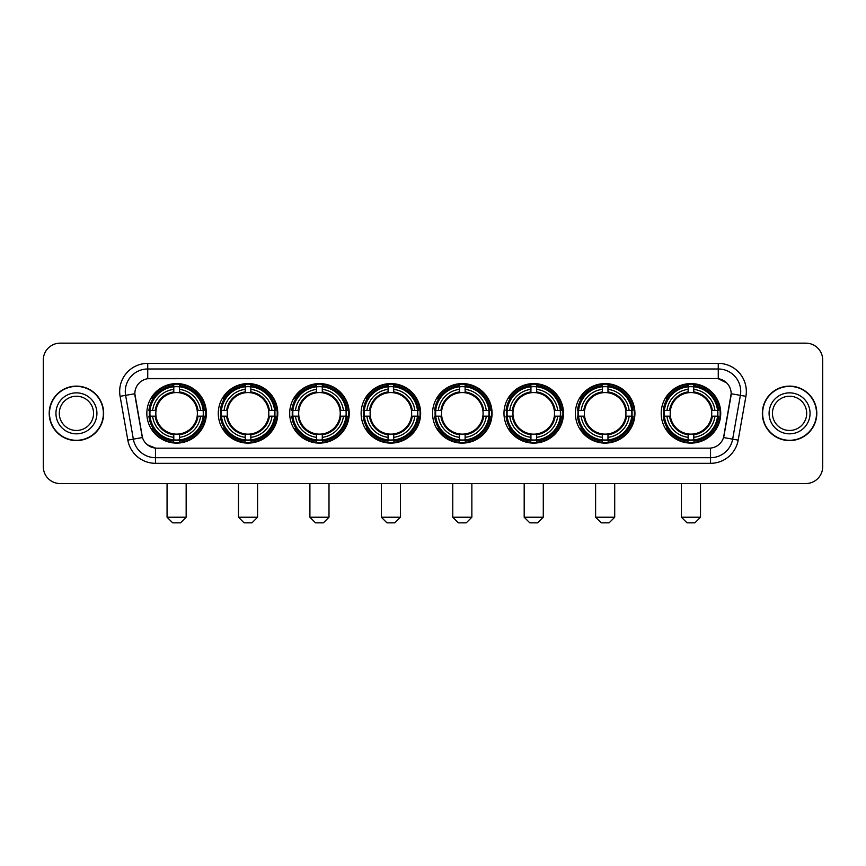 <?xml version="1.0" encoding="UTF-8"?>
<svg xmlns="http://www.w3.org/2000/svg" width="866" height="866" viewBox="0 0 866 866"><rect width="100%" height="100%" fill="white"/><g stroke="black" fill="none" stroke-linecap="round" stroke-linejoin="round"><path stroke-width="1.3" d="M432.556 413.342A29.758 29.758 0 0 0 462.314 443.111A29.758 29.758 0 0 0 492.072 413.342A29.758 29.758 0 0 0 462.314 383.584A29.758 29.758 0 0 0 432.556 413.342M218.275 413.342A29.758 29.758 0 0 0 248.033 443.111A29.758 29.758 0 0 0 277.791 413.342A29.758 29.758 0 0 0 248.033 383.584A29.758 29.758 0 0 0 218.275 413.342M289.699 413.342A29.758 29.758 0 0 0 319.457 443.111A29.758 29.758 0 0 0 349.225 413.342A29.758 29.758 0 0 0 319.457 383.584A29.758 29.758 0 0 0 289.699 413.342M361.122 413.342A29.758 29.758 0 0 0 390.891 443.111A29.758 29.758 0 0 0 420.649 413.342A29.758 29.758 0 0 0 390.891 383.584A29.758 29.758 0 0 0 361.122 413.342M503.98 413.342A29.758 29.758 0 0 0 533.737 443.111A29.758 29.758 0 0 0 563.495 413.342A29.758 29.758 0 0 0 533.737 383.584A29.758 29.758 0 0 0 503.98 413.342M575.403 413.342A29.758 29.758 0 0 0 605.161 443.111A29.758 29.758 0 0 0 634.93 413.342A29.758 29.758 0 0 0 605.161 383.584A29.758 29.758 0 0 0 575.403 413.342M661.202 413.342A29.758 29.758 0 0 0 690.971 443.111A29.758 29.758 0 0 0 720.728 413.342A29.758 29.758 0 0 0 690.971 383.584A29.758 29.758 0 0 0 661.202 413.342M146.841 413.342A29.758 29.758 0 0 0 176.61 443.111A29.758 29.758 0 0 0 206.368 413.342A29.758 29.758 0 0 0 176.61 383.584A29.758 29.758 0 0 0 146.841 413.342M127.822 440.123L120.093 396.325A28.08 28.08 0 0 1 147.74 363.374L718.26 363.374A28.08 28.08 0 0 1 745.907 396.325L738.178 440.123A28.08 28.08 0 0 1 710.531 463.321L155.469 463.321A28.08 28.08 0 0 1 127.822 440.123L133.342 439.149L125.624 395.351A22.462 22.462 0 0 1 147.74 368.981L718.26 368.981A22.462 22.462 0 0 1 740.376 395.351L732.658 439.149A22.462 22.462 0 0 1 710.531 457.703L155.469 457.703A22.462 22.462 0 0 1 133.342 439.149L142.457 437.536L134.825 393.727A15.166 15.166 0 0 0 135.064 396.325L141.992 435.63A15.166 15.166 0 0 0 156.919 448.166L709.081 448.166A15.166 15.166 0 0 0 724.008 435.63L730.936 396.325A15.166 15.166 0 0 0 716.009 378.529L149.991 378.529A15.166 15.166 0 0 0 134.825 393.694L134.999 391.443M149.515 416.156A27.236 27.236 0 0 1 149.515 410.538M663.876 416.156A27.236 27.236 0 0 1 663.876 410.538M578.077 416.156A27.236 27.236 0 0 1 578.077 410.538M506.653 416.156A27.236 27.236 0 0 1 506.653 410.538M363.796 416.156A27.236 27.236 0 0 1 363.796 410.538M292.372 416.156A27.236 27.236 0 0 1 292.372 410.538M220.949 416.156A27.236 27.236 0 0 1 220.949 410.538M435.219 416.156A27.236 27.236 0 0 1 435.219 410.538M49.2 413.342A27.236 27.236 0 0 0 76.435 440.577A27.236 27.236 0 0 0 103.66 413.342A27.236 27.236 0 0 0 76.435 386.117A27.236 27.236 0 0 0 49.2 413.342M762.34 413.342A27.236 27.236 0 0 0 789.565 440.577A27.236 27.236 0 0 0 816.8 413.342A27.236 27.236 0 0 0 789.565 386.117A27.236 27.236 0 0 0 762.34 413.342M147.74 363.374L147.74 378.702L716.009 378.529L718.26 378.702L726.726 382.967M709.081 448.166L156.919 448.166M155.469 463.321L155.469 448.09L147.372 444.778M745.907 396.325L731.175 393.727L723.543 437.536L738.178 440.123M822.7 359.996A16.844 16.844 0 0 0 805.856 343.153L60.144 343.153A16.844 16.844 0 0 0 43.3 359.996L43.3 466.687A16.844 16.844 0 0 0 60.144 483.542L805.856 483.542A16.844 16.844 0 0 0 822.7 466.687L822.7 359.996L822.7 466.687M43.3 359.996L43.3 466.687M805.856 343.153L60.144 343.153M60.144 483.542L805.856 483.542M93.55 413.342A17.114 17.114 0 0 0 76.435 396.227A17.114 17.114 0 0 0 59.31 413.342A17.114 17.114 0 0 0 76.435 430.467A17.114 17.114 0 0 0 93.55 413.342A17.114 17.114 0 0 1 76.435 430.467A17.114 17.114 0 0 1 59.31 413.342M103.379 413.342A26.954 26.954 0 0 0 76.435 386.398A26.954 26.954 0 0 0 49.481 413.342A26.954 26.954 0 0 0 76.435 440.296A26.954 26.954 0 0 0 103.379 413.342M806.69 413.342A17.114 17.114 0 0 0 789.565 396.227A17.114 17.114 0 0 0 772.45 413.342A17.114 17.114 0 0 0 789.565 430.467A17.114 17.114 0 0 0 806.69 413.342A17.114 17.114 0 0 1 789.565 430.467A17.114 17.114 0 0 1 772.45 413.342M816.519 413.342A26.954 26.954 0 0 0 789.565 386.398A26.954 26.954 0 0 0 762.621 413.342A26.954 26.954 0 0 0 789.565 440.296A26.954 26.954 0 0 0 816.519 413.342M180.539 522.847L172.68 522.847L167.062 517.229L186.158 517.229L180.539 522.847M197.188 416.156A20.773 20.773 0 0 0 179.414 392.763L179.414 391.93L179.414 392.763A20.773 20.773 0 0 0 156.021 416.156A20.773 20.773 0 0 0 197.188 416.156L198.022 416.156L197.188 416.156A20.773 20.773 0 0 1 179.414 433.931L179.414 437.33A24.151 24.151 0 0 0 200.587 416.156L204.322 416.156A27.853 27.853 0 0 1 179.414 441.054L179.414 439.928A26.727 26.727 0 0 0 203.185 416.156M150.078 416.156A26.673 26.673 0 0 1 150.078 410.538M179.414 386.821A26.673 26.673 0 0 0 173.795 386.821M203.131 410.538A26.673 26.673 0 0 1 203.131 416.156M204.322 410.538A27.853 27.853 0 0 0 179.414 385.641L179.414 386.766A26.727 26.727 0 0 1 203.185 410.538L204.322 410.538M148.898 416.156A27.853 27.853 0 0 0 173.795 441.054L173.795 439.928A26.727 26.727 0 0 1 150.024 416.156L148.898 416.156M203.185 410.538L200.587 410.538A24.151 24.151 0 0 0 179.414 389.364L179.414 386.766M179.414 439.928L179.414 437.33M150.024 416.156L152.622 416.156A24.151 24.151 0 0 0 173.795 437.33L173.795 439.928M179.414 389.364L179.414 391.93A21.596 21.596 0 0 1 198.022 410.538L200.587 410.538M200.587 416.156L198.022 416.156A21.596 21.596 0 0 1 179.414 434.764L179.414 433.931M173.795 437.33L173.795 433.931A20.773 20.773 0 0 1 156.021 416.156L152.622 416.156M197.188 410.538L198.022 410.538M179.414 439.874A26.673 26.673 0 0 1 173.795 439.874M173.795 385.641A27.853 27.853 0 0 0 148.898 410.538L150.024 410.538A26.727 26.727 0 0 1 173.795 386.766L173.795 385.641M173.795 386.766L173.795 389.364A24.151 24.151 0 0 0 152.622 410.538L150.024 410.538M152.622 410.538L155.187 410.538A21.596 21.596 0 0 1 173.795 391.93L173.795 389.364M155.187 410.538L156.021 410.538L155.187 410.538M173.795 433.931L173.795 434.764A21.596 21.596 0 0 1 155.187 416.156M153.239 398.187L151.647 398.187A29.195 29.195 0 0 1 205.805 413.342A29.195 29.195 0 0 1 151.647 428.508L153.239 428.508M251.963 522.847L244.104 522.847L238.486 517.229L257.581 517.229L251.963 522.847M268.622 416.156A20.773 20.773 0 0 0 250.837 392.763L250.837 391.93L250.837 392.763A20.773 20.773 0 0 0 227.444 416.156A20.773 20.773 0 0 0 268.622 416.156L269.445 416.156L268.622 416.156A20.773 20.773 0 0 1 250.837 433.931L250.837 437.33A24.151 24.151 0 0 0 272.011 416.156L275.745 416.156A27.853 27.853 0 0 1 250.837 441.054L250.837 439.928A26.727 26.727 0 0 0 274.609 416.156M221.512 416.156A26.673 26.673 0 0 1 221.512 410.538M250.837 386.821A26.673 26.673 0 0 0 245.23 386.821M274.554 410.538A26.673 26.673 0 0 1 274.554 416.156M275.745 410.538A27.853 27.853 0 0 0 250.837 385.641L250.837 386.766A26.727 26.727 0 0 1 274.609 410.538L275.745 410.538M220.321 416.156A27.853 27.853 0 0 0 245.23 441.054L245.23 439.928A26.727 26.727 0 0 1 221.447 416.156L220.321 416.156M274.609 410.538L272.011 410.538A24.151 24.151 0 0 0 250.837 389.364L250.837 386.766M250.837 439.928L250.837 437.33M221.447 416.156L224.056 416.156A24.151 24.151 0 0 0 245.23 437.33L245.23 439.928M250.837 389.364L250.837 391.93A21.596 21.596 0 0 1 269.445 410.538L272.011 410.538M272.011 416.156L269.445 416.156A21.596 21.596 0 0 1 250.837 434.764L250.837 433.931M245.23 437.33L245.23 433.931A20.773 20.773 0 0 1 227.444 416.156L224.056 416.156M268.622 410.538L269.445 410.538M250.837 439.874A26.673 26.673 0 0 1 245.23 439.874M245.23 385.641A27.853 27.853 0 0 0 220.321 410.538L221.447 410.538A26.727 26.727 0 0 1 245.23 386.766L245.23 385.641M245.23 386.766L245.23 389.364A24.151 24.151 0 0 0 224.056 410.538L221.447 410.538M224.056 410.538L226.621 410.538A21.596 21.596 0 0 1 245.23 391.93L245.23 389.364M226.621 410.538L227.444 410.538L226.621 410.538M245.23 433.931L245.23 434.764A21.596 21.596 0 0 1 226.621 416.156M224.673 398.187L223.082 398.187A29.195 29.195 0 0 1 277.228 413.342A29.195 29.195 0 0 1 223.082 428.508L224.673 428.508M323.386 522.847L315.527 522.847L309.909 517.229L329.004 517.229L323.386 522.847M340.046 416.156A20.773 20.773 0 0 0 322.271 392.763L322.271 391.93L322.271 392.763A20.773 20.773 0 0 0 298.878 416.156A20.773 20.773 0 0 0 340.046 416.156L340.879 416.156L340.046 416.156A20.773 20.773 0 0 1 322.271 433.931L322.271 437.33A24.151 24.151 0 0 0 343.445 416.156L347.169 416.156A27.853 27.853 0 0 1 322.271 441.054L322.271 439.928A26.727 26.727 0 0 0 346.043 416.156M292.935 416.156A26.673 26.673 0 0 1 292.935 410.538M322.271 386.821A26.673 26.673 0 0 0 316.653 386.821M345.989 410.538A26.673 26.673 0 0 1 345.989 416.156M347.169 410.538A27.853 27.853 0 0 0 322.271 385.641L322.271 386.766A26.727 26.727 0 0 1 346.043 410.538L347.169 410.538M291.745 416.156A27.853 27.853 0 0 0 316.653 441.054L316.653 439.928A26.727 26.727 0 0 1 292.881 416.156L291.745 416.156M346.043 410.538L343.445 410.538A24.151 24.151 0 0 0 322.271 389.364L322.271 386.766M322.271 439.928L322.271 437.33M292.881 416.156L295.479 416.156A24.151 24.151 0 0 0 316.653 437.33L316.653 439.928M322.271 389.364L322.271 391.93A21.596 21.596 0 0 1 340.879 410.538L343.445 410.538M343.445 416.156L340.879 416.156A21.596 21.596 0 0 1 322.271 434.764L322.271 433.931M316.653 437.33L316.653 433.931A20.773 20.773 0 0 1 298.878 416.156L295.479 416.156M340.046 410.538L340.879 410.538M322.271 439.874A26.673 26.673 0 0 1 316.653 439.874M316.653 385.641A27.853 27.853 0 0 0 291.745 410.538L292.881 410.538A26.727 26.727 0 0 1 316.653 386.766L316.653 385.641M316.653 386.766L316.653 389.364A24.151 24.151 0 0 0 295.479 410.538L292.881 410.538M295.479 410.538L298.045 410.538A21.596 21.596 0 0 1 316.653 391.93L316.653 389.364M298.045 410.538L298.878 410.538L298.045 410.538M316.653 433.931L316.653 434.764A21.596 21.596 0 0 1 298.045 416.156M296.096 398.187L294.505 398.187A29.195 29.195 0 0 1 348.662 413.342A29.195 29.195 0 0 1 294.505 428.508L296.096 428.508M394.82 522.847L386.95 522.847L381.343 517.229L400.428 517.229L394.82 522.847M411.469 416.156A20.773 20.773 0 0 0 393.694 392.763L393.694 391.93L393.694 392.763A20.773 20.773 0 0 0 370.302 416.156A20.773 20.773 0 0 0 411.469 416.156L412.303 416.156L411.469 416.156A20.773 20.773 0 0 1 393.694 433.931L393.694 437.33A24.151 24.151 0 0 0 414.868 416.156L418.592 416.156A27.853 27.853 0 0 1 393.694 441.054L393.694 439.928A26.727 26.727 0 0 0 417.466 416.156M364.359 416.156A26.673 26.673 0 0 1 364.359 410.538M393.694 386.821A26.673 26.673 0 0 0 388.076 386.821M417.412 410.538A26.673 26.673 0 0 1 417.412 416.156M418.592 410.538A27.853 27.853 0 0 0 393.694 385.641L393.694 386.766A26.727 26.727 0 0 1 417.466 410.538L418.592 410.538M363.179 416.156A27.853 27.853 0 0 0 388.076 441.054L388.076 439.928A26.727 26.727 0 0 1 364.305 416.156L363.179 416.156M417.466 410.538L414.868 410.538A24.151 24.151 0 0 0 393.694 389.364L393.694 386.766M393.694 439.928L393.694 437.33M364.305 416.156L366.903 416.156A24.151 24.151 0 0 0 388.076 437.33L388.076 439.928M393.694 389.364L393.694 391.93A21.596 21.596 0 0 1 412.303 410.538L414.868 410.538M414.868 416.156L412.303 416.156A21.596 21.596 0 0 1 393.694 434.764L393.694 433.931M388.076 437.33L388.076 433.931A20.773 20.773 0 0 1 370.302 416.156L366.903 416.156M411.469 410.538L412.303 410.538M393.694 439.874A26.673 26.673 0 0 1 388.076 439.874M388.076 385.641A27.853 27.853 0 0 0 363.179 410.538L364.305 410.538A26.727 26.727 0 0 1 388.076 386.766L388.076 385.641M388.076 386.766L388.076 389.364A24.151 24.151 0 0 0 366.903 410.538L364.305 410.538M366.903 410.538L369.468 410.538A21.596 21.596 0 0 1 388.076 391.93L388.076 389.364M369.468 410.538L370.302 410.538L369.468 410.538M388.076 433.931L388.076 434.764A21.596 21.596 0 0 1 369.468 416.156M367.52 398.187L365.928 398.187A29.195 29.195 0 0 1 420.086 413.342A29.195 29.195 0 0 1 365.928 428.508L367.52 428.508M466.244 522.847L458.385 522.847L452.766 517.229L471.862 517.229L466.244 522.847M482.892 416.156A20.773 20.773 0 0 0 465.118 392.763L465.118 391.93L465.118 392.763A20.773 20.773 0 0 0 441.725 416.156A20.773 20.773 0 0 0 482.892 416.156L483.726 416.156L482.892 416.156A20.773 20.773 0 0 1 465.118 433.931L465.118 437.33A24.151 24.151 0 0 0 486.291 416.156L490.026 416.156A27.853 27.853 0 0 1 465.118 441.054L465.118 439.928A26.727 26.727 0 0 0 488.889 416.156M435.782 416.156A26.673 26.673 0 0 1 435.782 410.538M465.118 386.821A26.673 26.673 0 0 0 459.5 386.821M488.835 410.538A26.673 26.673 0 0 1 488.835 416.156M490.026 410.538A27.853 27.853 0 0 0 465.118 385.641L465.118 386.766A26.727 26.727 0 0 1 488.889 410.538L490.026 410.538M434.602 416.156A27.853 27.853 0 0 0 459.5 441.054L459.5 439.928A26.727 26.727 0 0 1 435.728 416.156L434.602 416.156M488.889 410.538L486.291 410.538A24.151 24.151 0 0 0 465.118 389.364L465.118 386.766M465.118 439.928L465.118 437.33M435.728 416.156L438.326 416.156A24.151 24.151 0 0 0 459.5 437.33L459.5 439.928M465.118 389.364L465.118 391.93A21.596 21.596 0 0 1 483.726 410.538L486.291 410.538M486.291 416.156L483.726 416.156A21.596 21.596 0 0 1 465.118 434.764L465.118 433.931M459.5 437.33L459.5 433.931A20.773 20.773 0 0 1 441.725 416.156L438.326 416.156M482.892 410.538L483.726 410.538M465.118 439.874A26.673 26.673 0 0 1 459.5 439.874M459.5 385.641A27.853 27.853 0 0 0 434.602 410.538L435.728 410.538A26.727 26.727 0 0 1 459.5 386.766L459.5 385.641M459.5 386.766L459.5 389.364A24.151 24.151 0 0 0 438.326 410.538L435.728 410.538M438.326 410.538L440.891 410.538A21.596 21.596 0 0 1 459.5 391.93L459.5 389.364M440.891 410.538L441.725 410.538L440.891 410.538M459.5 433.931L459.5 434.764A21.596 21.596 0 0 1 440.891 416.156M438.943 398.187L437.352 398.187A29.195 29.195 0 0 1 491.509 413.342A29.195 29.195 0 0 1 437.352 428.508L438.943 428.508M537.667 522.847L529.808 522.847L524.19 517.229L543.285 517.229L537.667 522.847M554.327 416.156A20.773 20.773 0 0 0 536.541 392.763L536.541 391.93L536.541 392.763A20.773 20.773 0 0 0 513.148 416.156A20.773 20.773 0 0 0 554.327 416.156L555.149 416.156L554.327 416.156A20.773 20.773 0 0 1 536.541 433.931L536.541 437.33A24.151 24.151 0 0 0 557.715 416.156L561.449 416.156A27.853 27.853 0 0 1 536.541 441.054L536.541 439.928A26.727 26.727 0 0 0 560.324 416.156M507.216 416.156A26.673 26.673 0 0 1 507.216 410.538M536.541 386.821A26.673 26.673 0 0 0 530.934 386.821M560.259 410.538A26.673 26.673 0 0 1 560.259 416.156M561.449 410.538A27.853 27.853 0 0 0 536.541 385.641L536.541 386.766A26.727 26.727 0 0 1 560.324 410.538L561.449 410.538M506.025 416.156A27.853 27.853 0 0 0 530.934 441.054L530.934 439.928A26.727 26.727 0 0 1 507.162 416.156L506.025 416.156M560.324 410.538L557.715 410.538A24.151 24.151 0 0 0 536.541 389.364L536.541 386.766M536.541 439.928L536.541 437.33M507.162 416.156L509.76 416.156A24.151 24.151 0 0 0 530.934 437.33L530.934 439.928M536.541 389.364L536.541 391.93A21.596 21.596 0 0 1 555.149 410.538L557.715 410.538M557.715 416.156L555.149 416.156A21.596 21.596 0 0 1 536.541 434.764L536.541 433.931M530.934 437.33L530.934 433.931A20.773 20.773 0 0 1 513.148 416.156L509.76 416.156M554.327 410.538L555.149 410.538M536.541 439.874A26.673 26.673 0 0 1 530.934 439.874M530.934 385.641A27.853 27.853 0 0 0 506.025 410.538L507.162 410.538A26.727 26.727 0 0 1 530.934 386.766L530.934 385.641M530.934 386.766L530.934 389.364A24.151 24.151 0 0 0 509.76 410.538L507.162 410.538M509.76 410.538L512.326 410.538A21.596 21.596 0 0 1 530.934 391.93L530.934 389.364M512.326 410.538L513.148 410.538L512.326 410.538M530.934 433.931L530.934 434.764A21.596 21.596 0 0 1 512.326 416.156M510.377 398.187L508.786 398.187A29.195 29.195 0 0 1 562.932 413.342A29.195 29.195 0 0 1 508.786 428.508L510.377 428.508M609.09 522.847L601.231 522.847L595.613 517.229L614.708 517.229L609.09 522.847M625.75 416.156A20.773 20.773 0 0 0 607.975 392.763L607.975 391.93L607.975 392.763A20.773 20.773 0 0 0 584.582 416.156A20.773 20.773 0 0 0 625.75 416.156L626.583 416.156L625.75 416.156A20.773 20.773 0 0 1 607.975 433.931L607.975 437.33A24.151 24.151 0 0 0 629.149 416.156L632.873 416.156A27.853 27.853 0 0 1 607.975 441.054L607.975 439.928A26.727 26.727 0 0 0 631.747 416.156M578.64 416.156A26.673 26.673 0 0 1 578.64 410.538M607.975 386.821A26.673 26.673 0 0 0 602.357 386.821M631.693 410.538A26.673 26.673 0 0 1 631.693 416.156M632.873 410.538A27.853 27.853 0 0 0 607.975 385.641L607.975 386.766A26.727 26.727 0 0 1 631.747 410.538L632.873 410.538M577.46 416.156A27.853 27.853 0 0 0 602.357 441.054L602.357 439.928A26.727 26.727 0 0 1 578.585 416.156L577.46 416.156M631.747 410.538L629.149 410.538A24.151 24.151 0 0 0 607.975 389.364L607.975 386.766M607.975 439.928L607.975 437.33M578.585 416.156L581.183 416.156A24.151 24.151 0 0 0 602.357 437.33L602.357 439.928M607.975 389.364L607.975 391.93A21.596 21.596 0 0 1 626.583 410.538L629.149 410.538M629.149 416.156L626.583 416.156A21.596 21.596 0 0 1 607.975 434.764L607.975 433.931M602.357 437.33L602.357 433.931A20.773 20.773 0 0 1 584.582 416.156L581.183 416.156M625.75 410.538L626.583 410.538M607.975 439.874A26.673 26.673 0 0 1 602.357 439.874M602.357 385.641A27.853 27.853 0 0 0 577.46 410.538L578.585 410.538A26.727 26.727 0 0 1 602.357 386.766L602.357 385.641M602.357 386.766L602.357 389.364A24.151 24.151 0 0 0 581.183 410.538L578.585 410.538M581.183 410.538L583.749 410.538A21.596 21.596 0 0 1 602.357 391.93L602.357 389.364M583.749 410.538L584.582 410.538L583.749 410.538M602.357 433.931L602.357 434.764A21.596 21.596 0 0 1 583.749 416.156M581.8 398.187L580.209 398.187A29.195 29.195 0 0 1 634.367 413.342A29.195 29.195 0 0 1 580.209 428.508L581.8 428.508M694.9 522.847L687.03 522.847L681.423 517.229L700.507 517.229L694.9 522.847M711.549 416.156A20.773 20.773 0 0 0 693.774 392.763L693.774 391.93L693.774 392.763A20.773 20.773 0 0 0 670.381 416.156A20.773 20.773 0 0 0 711.549 416.156L712.382 416.156L711.549 416.156A20.773 20.773 0 0 1 693.774 433.931L693.774 437.33A24.151 24.151 0 0 0 714.948 416.156L718.672 416.156A27.853 27.853 0 0 1 693.774 441.054L693.774 439.928A26.727 26.727 0 0 0 717.546 416.156M664.438 416.156A26.673 26.673 0 0 1 664.438 410.538M693.774 386.821A26.673 26.673 0 0 0 688.156 386.821M717.492 410.538A26.673 26.673 0 0 1 717.492 416.156M718.672 410.538A27.853 27.853 0 0 0 693.774 385.641L693.774 386.766A26.727 26.727 0 0 1 717.546 410.538L718.672 410.538M663.259 416.156A27.853 27.853 0 0 0 688.156 441.054L688.156 439.928A26.727 26.727 0 0 1 664.384 416.156L663.259 416.156M717.546 410.538L714.948 410.538A24.151 24.151 0 0 0 693.774 389.364L693.774 386.766M693.774 439.928L693.774 437.33M664.384 416.156L666.982 416.156A24.151 24.151 0 0 0 688.156 437.33L688.156 439.928M693.774 389.364L693.774 391.93A21.596 21.596 0 0 1 712.382 410.538L714.948 410.538M714.948 416.156L712.382 416.156A21.596 21.596 0 0 1 693.774 434.764L693.774 433.931M688.156 437.33L688.156 433.931A20.773 20.773 0 0 1 670.381 416.156L666.982 416.156M711.549 410.538L712.382 410.538M693.774 439.874A26.673 26.673 0 0 1 688.156 439.874M688.156 385.641A27.853 27.853 0 0 0 663.259 410.538L664.384 410.538A26.727 26.727 0 0 1 688.156 386.766L688.156 385.641M688.156 386.766L688.156 389.364A24.151 24.151 0 0 0 666.982 410.538L664.384 410.538M666.982 410.538L669.548 410.538A21.596 21.596 0 0 1 688.156 391.93L688.156 389.364M669.548 410.538L670.381 410.538L669.548 410.538M688.156 433.931L688.156 434.764A21.596 21.596 0 0 1 669.548 416.156M667.599 398.187L666.008 398.187A29.195 29.195 0 0 1 720.166 413.342A29.195 29.195 0 0 1 666.008 428.508L667.599 428.508M718.26 363.374L718.26 378.702M120.093 396.325L125.624 395.351A22.462 22.462 0 0 1 125.278 391.443M125.624 395.351L134.825 393.727M710.531 448.09L710.531 463.321M96.916 413.342A20.481 20.481 0 0 0 76.435 392.861A20.481 20.481 0 0 0 55.944 413.342A20.481 20.481 0 0 0 76.435 433.834A20.481 20.481 0 0 0 96.916 413.342M810.056 413.342A20.481 20.481 0 0 0 789.565 392.861A20.481 20.481 0 0 0 769.084 413.342A20.481 20.481 0 0 0 789.565 433.834A20.481 20.481 0 0 0 810.056 413.342M173.795 440.123A26.922 26.922 0 0 0 179.414 440.123M203.38 416.156A26.922 26.922 0 0 0 203.38 410.538M179.414 386.572A26.922 26.922 0 0 0 173.795 386.572M245.23 440.123A26.922 26.922 0 0 0 250.837 440.123M274.814 416.156A26.922 26.922 0 0 0 274.814 410.538M250.837 386.572A26.922 26.922 0 0 0 245.23 386.572M316.653 440.123A26.922 26.922 0 0 0 322.271 440.123M346.238 416.156A26.922 26.922 0 0 0 346.238 410.538M322.271 386.572A26.922 26.922 0 0 0 316.653 386.572M388.076 440.123A26.922 26.922 0 0 0 393.694 440.123M417.661 416.156A26.922 26.922 0 0 0 417.661 410.538M393.694 386.572A26.922 26.922 0 0 0 388.076 386.572M459.5 440.123A26.922 26.922 0 0 0 465.118 440.123M489.084 416.156A26.922 26.922 0 0 0 489.084 410.538M465.118 386.572A26.922 26.922 0 0 0 459.5 386.572M530.934 440.123A26.922 26.922 0 0 0 536.541 440.123M560.518 416.156A26.922 26.922 0 0 0 560.518 410.538M536.541 386.572A26.922 26.922 0 0 0 530.934 386.572M602.357 440.123A26.922 26.922 0 0 0 607.975 440.123M631.942 416.156A26.922 26.922 0 0 0 631.942 410.538M607.975 386.572A26.922 26.922 0 0 0 602.357 386.572M688.156 440.123A26.922 26.922 0 0 0 693.774 440.123M717.741 416.156A26.922 26.922 0 0 0 717.741 410.538M693.774 386.572A26.922 26.922 0 0 0 688.156 386.572M186.158 483.542L186.158 517.229M167.062 483.542L167.062 517.229M257.581 483.542L257.581 517.229M238.486 483.542L238.486 517.229M329.004 483.542L329.004 517.229M309.909 483.542L309.909 517.229M400.428 483.542L400.428 517.229M381.343 483.542L381.343 517.229M471.862 483.542L471.862 517.229M452.766 483.542L452.766 517.229M543.285 483.542L543.285 517.229M524.19 483.542L524.19 517.229M614.708 483.542L614.708 517.229M595.613 483.542L595.613 517.229M700.507 483.542L700.507 517.229M681.423 483.542L681.423 517.229"/></g></svg>
